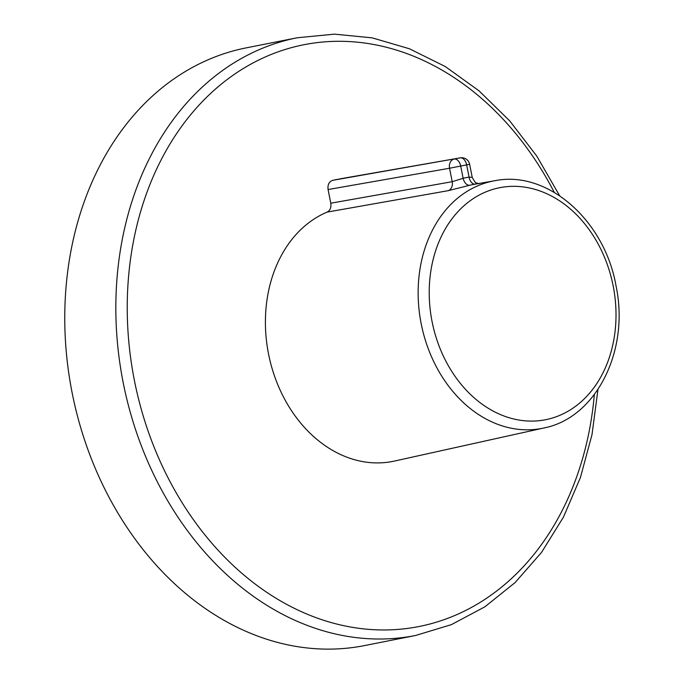 <?xml version="1.0" encoding="UTF-8"?>
<svg xmlns="http://www.w3.org/2000/svg" width="683" height="683" viewBox="0 0 683 683"><rect width="100%" height="100%" fill="white"/><g stroke="black" fill="none" stroke-linecap="round" stroke-linejoin="round"><path stroke-width="1.02" d="M543.873 427.993A126.065 98.386 -101.2 0 1 542.191 428.352A126.065 98.386 -101.2 0 1 421.198 323.793A126.065 98.386 -101.2 0 1 493.22 181.021A126.065 98.386 -101.2 0 1 494.91 180.705C547.92 169.939 604.933 220.865 616.092 286.211C629.692 350.37 596.404 417.834 543.873 427.993L394.543 461.042A129.48 101.05 -101.2 0 1 392.819 461.409A129.48 101.05 -101.2 0 1 270.861 364.065A129.48 101.05 -101.2 0 1 327.114 212.106C330.162 210.475 331.383 207.504 330.785 203.201L328.079 189.532C327.524 184.649 329.069 181.576 332.723 180.329L341.491 178.596M448.449 190.625L469.793 185.238A8.128 5.08 76.7 0 1 463.125 178.28A134.653 105.088 -101.2 0 1 469.076 177.102L466.651 164.868L460.701 166.046L463.125 178.28L452.206 181.695A8.128 6.292 -100 0 1 448.449 190.625L327.114 212.106M332.723 180.329L460.163 157.875A8.128 5.08 -101.2 0 1 466.651 164.868L469.639 164.279L472.226 177.375L469.076 177.102A8.128 5.08 80.9 0 0 475.155 184.162M72.15 392.904A304.661 237.761 -101.2 0 1 246.213 47.87L297.284 37.753A304.661 237.761 -101.2 0 0 123.222 382.796A304.661 237.761 -101.2 0 0 415.631 635.472L364.56 645.58A304.661 237.761 -101.2 0 1 72.15 392.904M499.649 187.705A118.253 92.29 -101.2 0 1 613.146 285.784A118.253 92.29 -101.2 0 1 545.589 419.721A118.253 92.29 -101.2 0 1 432.083 321.642A118.253 92.29 -101.2 0 1 499.649 187.705M494.91 180.705L474.275 184.316A126.534 98.753 78.8 0 0 472.576 184.632A126.534 98.753 78.8 0 0 469.793 185.238M341.38 178.613L460.274 157.85A8.128 6.386 80.1 0 0 460.163 157.875L341.278 178.639M330.785 203.201L452.206 181.695L449.542 168.257L328.079 189.532M454.212 159.054A8.128 6.292 80.1 0 0 449.542 168.257L460.701 166.046A8.128 5.08 -101.2 0 0 454.212 159.054M554.289 192.384A296.533 231.426 78.8 0 0 264.671 57.244A296.533 231.426 78.8 0 0 134.423 380.576A296.533 231.426 78.8 0 0 378.058 629.88A296.533 231.426 78.8 0 0 594.33 394.578M469.639 164.279A8.128 8.128 0 0 0 460.274 157.85M479.082 183.718L476.316 182.899C476.042 183.718 474.685 181.883 472.226 177.375L472.226 177.375M559.59 195.697L536.838 156.176L509.774 120.934L479.031 90.83L445.316 66.567L409.407 48.758L372.167 37.855L334.474 34.15L297.284 37.753M597.958 389.489L591.99 434.695L580.396 477.588L563.441 517.151L541.517 552.419L515.102 582.573L484.828 606.846L451.395 624.629L415.631 635.472"/></g></svg>
